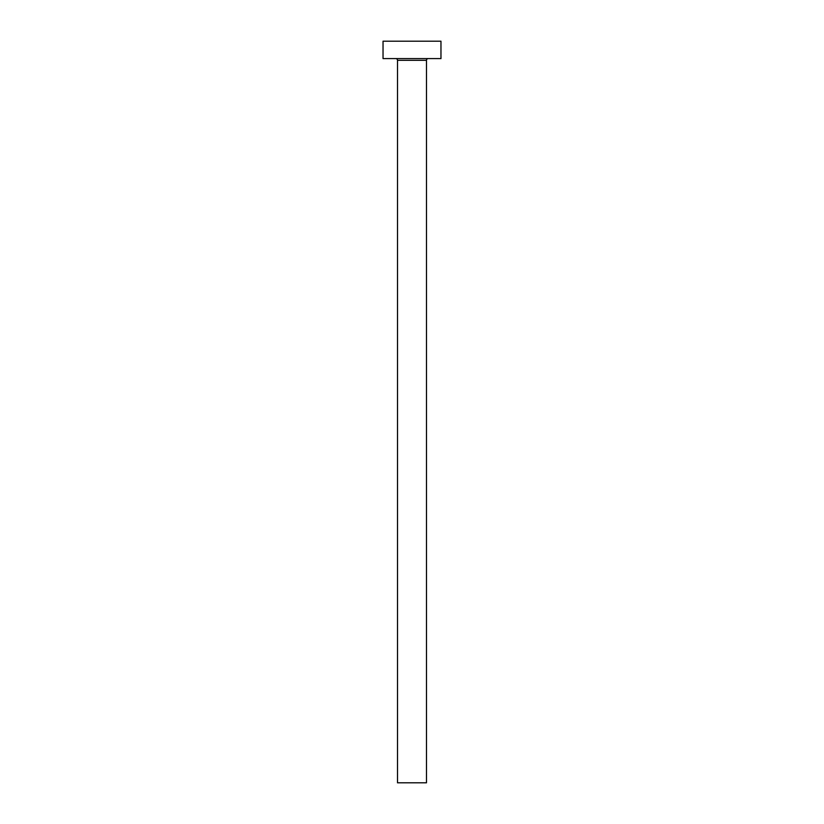 <?xml version="1.0" encoding="UTF-8"?>
<svg xmlns="http://www.w3.org/2000/svg" width="824" height="824" viewBox="0 0 824 824"><rect width="100%" height="100%" fill="white"/><g stroke="black" fill="none" stroke-linecap="round" stroke-linejoin="round"><path stroke-width="1.24" d="M426.482 60.317A1.741 1.741 0 0 1 428.223 58.586A1.741 1.741 0 0 0 426.482 60.317L397.518 60.317L397.518 782.8L426.482 782.8L426.482 60.317L426.482 782.8L397.518 782.8L397.518 60.317A1.741 1.741 0 0 0 395.778 58.586A1.741 1.741 0 0 1 397.518 60.317L426.482 60.317M383.036 41.2L383.036 58.586L440.964 58.586L440.964 41.2L383.036 41.2L383.036 58.586L440.964 58.586L440.964 41.2L383.036 41.2"/></g></svg>
